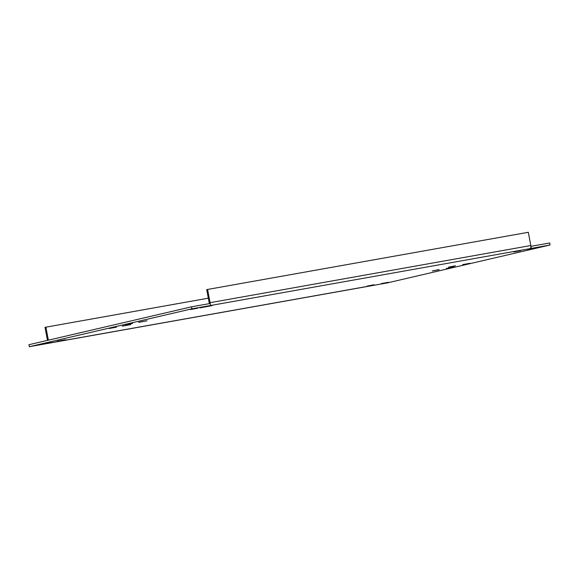 <?xml version="1.0" encoding="UTF-8"?>
<svg xmlns="http://www.w3.org/2000/svg" width="579" height="579" viewBox="0 0 579 579"><rect width="100%" height="100%" fill="white"/><g stroke="black" fill="none" stroke-linecap="round" stroke-linejoin="round"><path stroke-width="0.87" d="M116.372 327.186L109.069 328.525L116.372 327.186M439.063 269.582L432.339 270.921L439.085 269.72M455.333 265.79L448.609 267.129L455.362 265.927M51.27 342.355L43.968 343.694L51.27 342.355M453.639 267.078L446.337 268.424L453.639 267.078M535.018 248.123L527.715 249.462L535.018 248.123M520.434 250.62L513.711 251.959L520.463 250.758M373.962 284.745L367.238 286.091L373.983 284.89M388.538 282.248L381.235 283.594L388.538 282.248M469.916 263.286L462.614 264.632L469.916 263.286M132.649 323.393L125.346 324.732L132.649 323.393M197.75 308.223L190.448 309.57L197.75 308.223M550.05 244.997L549.674 242.992L530.9 246.343A2.859 1.267 79.9 0 1 530.096 248.623L191.902 308.824L29.326 346.705L387.474 282.878L550.05 244.997L530.096 248.623M530.957 246.328L531.334 248.333M29.326 346.705L28.95 344.7L191.526 306.819L210.242 303.483L210.626 305.488M122.422 326.151L130.767 324.573L122.408 326.064M199.907 307.883L212.146 305.611L199.907 307.883M57.321 341.321L65.666 339.743L57.307 341.234M138.699 322.358L147.044 320.78L138.685 322.271M191.526 306.819L191.902 308.824M49.273 343.086L369.967 285.932A2.859 1.267 79.9 0 1 369.967 285.932A2.859 1.267 79.9 0 1 369.938 285.939M208.317 298.178L45.017 327.33L47.478 340.38M45.9 327.121L48.368 340.177M209.128 303.685A0.818 0.362 -100.1 0 0 209.207 302.889L206.71 289.652L207.593 289.449L528.301 232.295L530.805 245.532A2.859 1.267 79.9 0 1 530.9 246.343M210.191 303.49A2.859 1.267 -100.1 0 0 210.09 302.679L207.593 289.449M210.09 302.679L530.805 245.532"/></g></svg>
